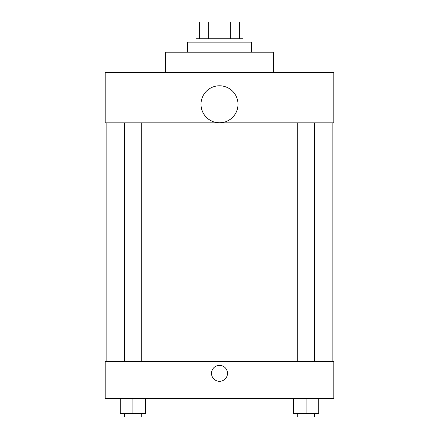 <?xml version="1.0" encoding="UTF-8"?>
<svg xmlns="http://www.w3.org/2000/svg" width="439" height="439" viewBox="0 0 439 439"><rect width="100%" height="100%" fill="white"/><g stroke="black" fill="none" stroke-linecap="round" stroke-linejoin="round"><path stroke-width="0.66" d="M208.657 38.764L208.657 21.95L199.322 21.95L199.322 38.764L199.322 21.95M208.657 21.95L239.678 21.95L239.678 38.764M230.343 38.764L230.343 21.95M195.964 42.128L195.964 38.764L243.036 38.764L243.036 42.128M251.443 52.214L251.443 42.128L187.557 42.128L187.557 52.214M273.299 72.386L273.299 52.214L165.701 52.214L165.701 72.386M105.173 72.386L333.827 72.386L333.827 122.827L105.173 122.827L105.173 72.386M201.007 104.279A18.493 18.493 0 0 0 228.746 120.297A18.493 18.493 0 0 0 228.746 88.261A18.493 18.493 0 0 0 201.007 104.279M106.853 361.566L106.853 122.827M297.713 122.827L297.713 361.566M124.473 361.566L124.473 122.827M105.173 361.566L333.827 361.566L333.827 398.557L105.173 398.557L105.173 361.566M219.5 381.321A7.984 7.984 0 0 1 212.586 369.342A7.984 7.984 0 0 1 226.414 369.342A7.984 7.984 0 0 1 219.5 381.321M293.51 398.557L293.51 413.686L318.73 413.686L318.73 398.557L318.73 413.686M306.12 413.686L306.12 398.557M314.527 413.686L314.527 417.05L297.713 417.05L297.713 413.686M120.27 398.557L120.27 413.686L145.49 413.686L145.49 398.557L145.49 413.686M132.88 413.686L132.88 398.557M141.287 413.686L141.287 417.05L124.473 417.05L124.473 413.686M332.147 361.566L332.147 122.827M314.527 122.827L314.527 361.566M141.287 361.566L141.287 122.827"/></g></svg>
